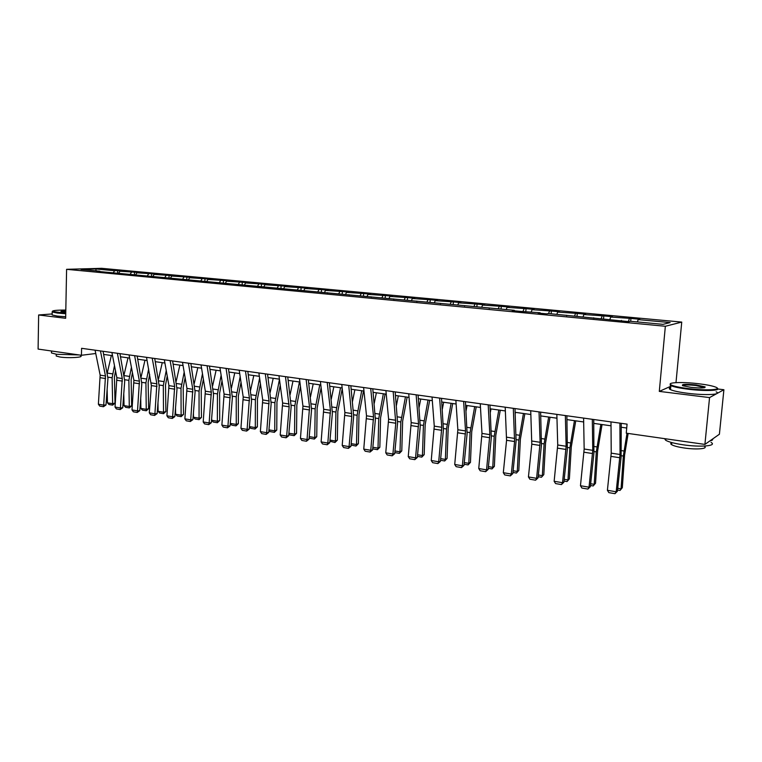 <?xml version="1.0" encoding="UTF-8"?>
<svg xmlns="http://www.w3.org/2000/svg" width="762" height="762" viewBox="0 0 762 762"><rect width="100%" height="100%" fill="white"/><g stroke="black" fill="none" stroke-linecap="round" stroke-linejoin="round"><path stroke-width="1.14" d="M681.742 322.088L101.66 268.319L66.599 269.319L665.35 326.269L681.742 322.088L675.989 382.629M670.808 386.258L659.301 391.392L709.555 397.583L723.9 389.725L717.794 389.001M723.9 389.725L719.404 434.235L704.907 444.408L709.555 397.583M52.149 313.954L38.643 314.973L38.1 349.082L81.439 355.273L95.755 353.511M113.452 272.472L114.633 270.729L117.7 270.624L117.634 273.282M96.012 270.834L95.907 268.976L114.633 270.729M118.558 273.368L119.996 271.224L123.053 271.129L117.7 270.624M119.996 271.224L134.503 272.196L134.426 274.863M135.503 274.968L136.931 272.806L139.96 272.701L134.503 272.196M136.931 272.806L151.619 273.787L151.552 276.073M152.762 276.596L154.181 274.415L157.172 274.301L151.619 273.787M154.181 274.415L169.069 275.415L168.993 277.72M170.355 278.263L171.764 276.054L174.727 275.939L169.069 275.415M171.764 276.054L186.842 277.063L186.766 279.397M188.328 279.902L189.69 277.73L192.615 277.606L186.842 277.063M189.69 277.73L204.959 278.759L204.873 281.102M206.816 281.302L207.959 279.435L210.845 279.302L204.959 278.759M207.959 279.435L223.437 280.473L223.342 282.845M225.466 283.045L226.59 281.178L229.438 281.035L223.437 280.473M226.59 281.178L242.278 282.235L242.183 284.626M244.478 284.845L245.593 282.95L248.393 282.797L242.278 282.235M245.593 282.95L261.49 284.016L261.385 286.436M263.871 286.674L264.976 284.759L267.729 284.597L261.49 284.016M264.976 284.759L281.092 285.845L280.988 288.284M283.664 288.541L284.75 286.607L287.464 286.436L281.092 285.845M284.75 286.607L301.095 287.712L300.98 290.179M303.857 290.446L304.933 288.493L307.591 288.312L301.095 287.712M304.933 288.493L321.507 289.608L321.383 292.103M324.479 292.389L325.536 290.417L328.136 290.227L321.507 289.608M325.536 290.417L342.348 291.551L342.214 294.065M345.519 294.38L346.567 292.379L349.12 292.179L342.348 291.551M346.567 292.379L363.617 293.532L363.474 296.075M367.008 296.408L368.046 294.38L370.532 294.18L363.617 293.532M368.046 294.38L385.343 295.561L385.191 298.123M388.963 298.475L389.982 296.428L392.401 296.218L385.343 295.561M389.982 296.428L407.537 297.628L407.375 300.218M411.385 300.599L412.385 298.523L414.747 298.294L407.537 297.628M412.385 298.523L430.206 299.733L430.035 302.362M434.302 302.762L435.283 300.657L437.578 300.418L430.206 299.733M435.283 300.657L453.371 301.895L453.2 304.543M457.724 304.971L458.686 302.847L460.905 302.59L453.371 301.895M458.686 302.847L477.06 304.095L476.869 306.781M481.67 307.229L482.613 305.076L484.756 304.819L477.06 304.095M482.613 305.076L501.263 306.353L501.072 309.058M506.159 309.543L507.073 307.362L509.14 307.086L501.263 306.353M507.073 307.362L526.028 308.658L525.818 311.401M531.209 311.906L532.105 309.696L534.086 309.41L526.028 308.658M532.105 309.696L551.355 311.02L551.136 313.792M556.832 314.325L557.698 312.087L559.594 311.782L551.355 311.02M557.698 312.087L577.263 313.43L577.034 316.23M583.054 316.802L583.902 314.535L585.702 314.22L577.263 313.43M583.902 314.535L603.79 315.906L603.552 318.735M609.905 319.335L610.724 317.04L612.419 316.706L603.79 315.906M610.724 317.04L630.936 318.43L630.688 321.297M637.394 321.926L638.185 319.602L639.775 319.259L630.936 318.43M638.185 319.602L670.15 322.583L663.016 324.345L630.45 321.278L628.774 321.64L548.554 313.544L549.431 311.315M540.287 313.268L540.144 312.753L538.124 313.058L546.564 313.858L548.554 313.544M540.144 312.753L520.436 311.391L512.197 310.61L514.312 310.315L96.66 271.291L99.86 271.196L80.982 269.405L95.907 268.976M704.907 444.408L626.259 433.168L627.069 424.139L81.591 348.31L81.439 355.273M130.292 274.063L131.464 272.301M147.447 275.682L148.619 273.901M164.935 277.33L166.087 275.53M182.756 279.016L183.909 277.187M200.93 280.73L202.063 278.882M219.456 282.483L220.58 280.616M238.344 284.264L239.459 282.378M257.613 286.083L258.718 284.178M277.282 287.941L278.368 286.007M297.342 289.836L298.418 287.884M317.821 291.77L318.887 289.789M327.622 293.141L327.393 292.665M338.728 293.741L339.776 291.741M349.225 295.189L349.006 294.713M360.074 295.751L361.112 293.732M371.294 297.275L371.084 296.789M381.876 297.809L382.895 295.77M393.84 299.409L393.64 298.923M404.146 299.914L405.155 297.847M416.9 301.59L416.709 301.095M426.901 302.057L427.892 299.971M440.465 303.819L440.284 303.324M450.161 304.257L451.133 302.143M464.572 306.105L464.401 305.6M473.935 306.505L474.888 304.352M489.233 308.439L489.071 307.934M498.253 308.791L499.177 306.619M514.464 310.82L514.312 310.315M523.113 311.144L524.018 308.943M566.728 315.763L566.595 315.249M574.519 316.182L575.434 313.744M593.798 318.325L593.674 317.802M601.085 318.907L602.056 316.23M621.525 320.954L621.421 320.421M628.336 321.602L629.307 318.773M38.643 314.973L65.656 318.297L66.599 269.319M659.301 391.392L665.35 326.269M103.68 354.416L112.519 355.663M120.558 356.797L129.654 358.073M137.77 359.216L147.114 360.531M155.305 361.683L164.916 363.036M173.184 364.198L183.061 365.589M191.414 366.76L201.568 368.189M209.998 369.38L220.447 370.846M228.962 372.047L239.706 373.561M248.307 374.771L259.356 376.323M268.053 377.552L279.416 379.152M288.198 380.381L299.895 382.029M308.762 383.276L320.802 384.972M329.765 386.229L342.157 387.972M351.215 389.249L363.969 391.049M373.123 392.335L386.258 394.183M395.507 395.488L409.032 397.383M418.386 398.707L432.321 400.66M441.769 401.993L456.124 404.012M465.687 405.355L480.47 407.441M490.137 408.803L505.377 410.947M515.16 412.318L530.866 414.528M540.763 415.919L556.955 418.205M566.966 419.614L583.673 421.957M593.788 423.386L611.029 425.806M621.268 427.253L626.726 428.015M619.916 423.148L620.049 454.495L616.182 491.776L617.411 491.252L621.087 457.343L621.259 423.329M610.991 421.9L611.229 453.152L607.409 490.29L616.182 491.776L614.982 493.681L608.848 492.633L607.409 490.29M617.411 491.252L614.982 493.681M617.734 488.271L621.068 488.833L623.345 456.038L627.002 433.273M619.992 490.461L622.325 487.709L619.992 490.461L617.544 490.052M628.145 433.435L624.602 455.009L622.325 487.709M688.457 388.61C706.745 390.916 723.7 389.753 715.108 386.906C711.641 385.696 706.136 384.648 698.621 383.734C682.762 381.791 666.693 382.333 670.808 384.753C673.237 386.143 679.123 387.429 688.457 388.61M717.261 388.258C721.481 390.696 704.783 391.306 688.277 389.23C679.694 388.153 673.894 386.953 670.865 385.639L670.198 385.267L670.274 383.905M691.058 387.363L682.962 385.791C680.771 384.229 685.162 383.934 696.144 384.924L705.117 386.867C705.536 388.134 700.849 388.296 691.058 387.363M704.764 387.648L695.963 385.524C688.419 384.743 683.924 384.762 682.447 385.572M711.06 442.427C717.49 445.922 700.411 447.427 682.914 444.77C674.408 443.484 668.684 441.989 665.712 440.284L664.55 438.636M712.661 438.969C713.051 439.807 712.118 440.474 709.832 440.95M704.24 446.208C708.841 448.78 696.573 449.875 684.028 447.961C677.904 447.027 673.76 445.932 671.608 444.675C670.398 443.884 670.465 443.236 671.798 442.722M716.118 391.849C722.671 394.621 705.536 395.564 687.876 393.306C679.304 392.211 673.513 390.992 670.493 389.639C668.779 388.791 668.846 388.106 670.684 387.601M65.818 310.067C56.702 310.058 52.245 310.525 52.435 311.458L65.751 313.287M65.751 313.734L57.388 313.068L52.187 311.991L52.34 311.315M65.77 312.401L61.17 311.725C60.369 311.277 61.913 311.01 65.799 310.915M65.789 311.363L61.408 311.81M79.096 354.94L56.636 354.301L51.464 352.949L51.483 352.13M80.839 355.187L80.82 355.93C83.515 357.473 68.113 358.302 59.969 357.016L56.226 356.025L56.236 355.416M65.684 316.763L57.341 316.087L52.14 314.982L52.149 314.354M592.312 419.31L592.769 450.332L589.036 487.185L590.34 486.68L593.912 453.161L593.741 419.51M583.597 418.1L584.168 449.018L580.463 485.737L589.036 487.185L587.902 489.071L581.911 488.051L580.463 485.737M590.34 486.68L587.902 489.071M565.356 415.557L566.137 446.265L562.518 482.698L563.899 482.222L567.366 449.075L566.871 415.766M556.851 414.376L557.727 444.989L554.145 481.289L562.518 482.698L561.442 484.575L555.593 483.584L554.145 481.289M563.899 482.222L561.442 484.575M590.655 483.737L594.217 484.337L596.303 451.895L600.856 424.377M593.198 485.956L595.541 483.241L593.198 485.956L590.464 485.499M602.066 424.548L597.637 450.904L595.541 483.241M564.204 479.308L567.985 479.936L569.89 447.856L574.453 420.662M567.033 481.555L569.376 478.869L567.033 481.555L564.023 481.051M575.748 420.843L571.29 446.884L569.376 478.869M539.029 411.899L540.115 442.293L536.61 478.326L538.067 477.86L541.439 445.094L540.629 412.118M530.723 410.747L531.79 444.179L528.437 476.945L536.61 478.326L535.591 480.184L529.876 479.212L528.437 476.945M538.067 477.86L535.591 480.184M538.363 474.983L542.344 475.65L544.087 443.903L548.659 417.033M541.449 477.25L543.811 474.602L541.449 477.25L538.182 476.698M550.021 417.224L545.554 442.951L543.811 474.602M513.312 408.327L514.588 441.531L511.302 474.04L512.816 473.602L516.093 441.198L514.988 408.556M505.196 407.194L506.568 440.293L503.311 472.697L511.302 474.04L510.33 475.888L504.749 474.936L503.311 472.697M512.816 473.602L510.33 475.888M515.226 413.756L515.483 412.366M513.102 470.754L517.284 471.449L518.865 440.045L523.446 413.49M516.446 473.05L518.808 470.43L516.446 473.05L512.931 472.45M524.866 413.69L520.389 439.122L518.808 470.43M488.194 404.832L489.833 434.626L486.556 469.859L488.137 469.44L491.328 437.388L489.937 405.079M480.26 403.727L481.984 433.426L478.746 468.544L486.556 469.859L485.642 471.688L480.184 470.764L478.746 468.544M488.137 469.44L485.642 471.688M490.337 412.461L491.004 408.918M488.413 466.62L492.785 467.354L494.205 436.264L498.796 410.013M492.004 468.935L492.785 467.354L494.367 466.354L492.004 468.935L488.252 468.306M500.282 410.223L495.786 435.369L494.367 466.354M463.629 401.422L465.534 430.921L462.363 465.772L464.001 465.363L467.106 433.664L465.449 401.669M455.876 400.345L457.857 429.749L454.724 464.477L462.363 465.772L461.505 467.592L456.162 466.677L454.724 464.477M464.001 465.363L461.505 467.592M466.039 410.928L467.068 405.555M464.277 462.582L468.82 463.334L470.087 432.578L474.688 406.622M468.087 464.915L468.82 463.334L470.459 462.363L468.087 464.915L464.115 464.239M476.231 406.841L471.726 431.692L470.459 462.363M439.617 398.078L441.779 427.292L438.702 461.772L440.398 461.381L443.417 430.016L441.503 398.345M432.035 397.031L434.273 426.148L431.235 460.505L438.702 461.772L437.893 463.572L432.664 462.686L431.235 460.505M440.398 461.381L437.893 463.572M442.303 409.223L443.655 402.26M440.665 458.629L445.379 459.41L446.503 428.968L451.104 403.308M444.694 460.972L445.379 459.41L447.065 458.467L444.694 460.972L440.512 460.267M452.714 403.536L448.199 428.101L447.065 458.467M416.138 394.821L418.538 423.748L415.566 457.857L417.309 457.486L420.243 426.453L418.09 395.087M408.727 393.783L411.194 422.624L408.251 456.619L415.566 457.857L414.795 459.648L409.68 458.781L408.251 456.619M417.309 457.486L414.795 459.648M419.1 407.375L420.738 399.031M417.566 454.762L422.443 455.571L423.424 425.434L428.034 400.06M421.805 457.124L422.443 455.571L424.186 454.647L421.805 457.124L417.414 456.39M429.692 400.298L425.177 424.596L424.186 454.647M393.173 391.62L395.783 423.234L392.916 454.028L394.716 453.676L397.573 422.967L395.183 391.906M385.915 390.62L388.61 419.176L385.762 452.818L392.916 454.028L392.192 455.809L387.191 454.952L385.762 452.818M394.716 453.676L392.192 455.809M396.411 405.422L398.316 395.878M394.973 450.971L399.993 451.818L400.841 421.977L405.451 396.878M399.402 453.361L399.993 451.818L401.784 450.904L399.402 453.361L394.821 452.59M407.165 397.126L402.641 421.157L401.784 450.904M370.703 388.496L373.542 416.881L370.761 450.285L372.608 449.942L375.38 419.557L372.77 388.791M363.607 387.515L366.512 415.804L363.76 449.104L370.761 450.285L370.075 452.047L365.179 451.218L363.76 449.104M372.608 449.942L370.075 452.047M374.218 403.384L376.371 392.792M372.847 447.265L378.019 448.132L378.743 418.595L383.353 393.773M377.476 449.666L378.019 448.132L379.847 447.246L377.476 449.666L372.704 448.866M385.115 394.021L380.581 417.795L379.847 447.246M348.72 385.448L351.777 416.452L349.063 446.618L350.958 446.294L353.663 416.214L350.834 385.734M341.767 384.477L344.881 412.499L342.205 445.456L349.063 446.618L348.425 448.37L343.624 447.551L342.205 445.456M350.958 446.294L348.425 448.37M352.511 401.288L354.873 389.763M351.196 443.646L356.502 444.532L357.102 415.28L361.712 390.725M355.997 446.056L356.502 444.532L358.378 443.665L355.997 446.056L351.072 445.046M363.522 390.982L358.988 414.499L358.378 443.665M327.193 382.448L330.432 410.299L327.822 443.027L329.765 442.712L332.394 412.947L329.365 382.753M320.392 381.505L323.698 409.27L321.107 441.893L327.822 443.027L327.222 444.76L322.526 443.96L321.107 441.893M329.765 442.712L327.222 444.76M331.26 399.136L333.823 386.801M329.994 440.093L335.423 441.007L335.909 412.042L340.519 387.744M334.966 442.522L335.423 441.007L337.347 440.16L334.966 442.522L329.889 441.236M342.233 388.687L337.842 411.27L337.347 440.16M306.124 379.524L309.553 407.108L307.019 439.512L309.001 439.207L311.563 409.746L308.334 379.828M299.456 378.6L302.952 406.108L300.447 438.398L307.019 439.512L306.457 441.236L301.857 440.455L300.447 438.398M309.001 439.207L306.457 441.236M310.458 396.954L313.201 383.905M309.229 436.616L314.782 437.55L315.154 408.861L319.764 384.829M314.363 439.055L314.782 437.55L316.744 436.721L314.363 439.055L309.801 438.283L309.153 437.512M321.126 387.658L317.125 408.108L316.744 436.721M285.483 376.657L289.15 406.803L286.645 436.064L288.665 435.778L291.16 406.603L287.75 376.971M278.959 375.742L282.626 403.003L280.206 434.978L286.645 436.064L286.121 437.779L281.607 437.007L280.206 434.978M288.665 435.778L286.121 437.779M290.084 394.745L292.999 381.057M288.884 433.216L294.561 434.159L294.818 405.755L299.428 381.962M294.18 435.654L294.561 434.159L296.551 433.349L294.18 435.654L289.703 434.902L288.827 433.873M300.466 386.496L296.828 405.013L296.551 433.349M265.271 373.847L269.062 400.936L266.681 432.692L268.738 432.416L271.167 403.536L267.576 374.161M258.88 372.951L262.719 399.964L260.375 431.625L266.681 432.692L266.186 434.388L261.776 433.635L260.375 431.625M268.738 432.416L266.186 434.388M270.129 392.525L273.196 378.276M268.948 429.873L274.739 430.844L274.892 402.698L279.454 379.4M274.396 432.33L274.739 430.844L276.768 430.054L274.396 432.33L270.015 431.587L268.919 430.311M280.235 385.22L276.939 401.984L276.768 430.054M245.469 371.094L249.422 397.935L247.117 429.377L249.212 429.12L251.584 400.517L247.821 371.418M239.211 370.218L243.211 396.992L240.935 428.339L247.117 429.377L246.659 431.073L242.335 430.33L240.935 428.339M249.212 429.12L246.659 431.073M250.584 390.296L253.794 375.542M249.422 426.606L255.308 427.587L255.365 399.717L259.613 378.076M255.003 429.063L255.308 427.587L257.375 426.815L255.003 429.063L250.708 428.339L249.403 426.834M260.433 383.848L257.442 399.012L257.375 426.815M226.066 368.389L230.172 395.002L227.943 426.139L230.067 425.891L232.381 397.564L228.457 368.722M219.923 367.541L224.085 394.068L221.885 425.11L227.943 426.139L227.514 427.815L223.276 427.091L221.885 425.11M230.067 425.891L227.514 427.815M231.419 388.058L234.763 372.866M230.276 423.396L236.268 424.405L236.23 396.783L240.173 376.685M235.991 425.872L236.268 424.405L238.363 423.643L235.991 425.872L231.781 425.158L230.267 423.424M241.03 382.4L238.335 396.097L238.363 423.643M207.045 365.75L211.312 392.116L209.15 422.958L211.303 422.72L213.55 394.668L209.474 366.084M201.035 364.912L205.34 391.211L203.197 421.957L209.15 422.958L208.75 424.625L204.587 423.92L203.197 421.957M211.303 422.72L208.75 424.625M211.684 420.281L217.589 421.272L219.713 420.529L217.351 422.729L213.217 422.034L211.684 420.281L211.665 418.157M212.646 385.829L216.113 370.237M217.351 422.729L217.456 393.906L221.132 375.218M222.018 380.886L219.599 393.24L219.713 420.529M188.405 363.16L192.805 389.296L190.719 419.843L192.9 419.614L195.101 391.83L190.862 363.503M182.509 362.341L186.957 388.401L184.88 418.862L190.719 419.843L190.348 421.5L186.271 420.805L184.88 418.862M192.9 419.614L190.348 421.5M193.481 417.243L199.273 418.205L201.435 417.481L199.063 419.652L195.015 418.976L193.481 417.243L193.434 412.813M194.234 383.6L197.815 367.665M199.063 419.652L199.053 391.097L202.473 373.704M203.387 379.324L201.225 390.43L201.435 417.481M170.126 360.617L174.669 386.524L172.641 416.785L174.85 416.576L176.994 389.049L172.622 360.959M164.344 359.816L168.926 385.648L166.916 415.823L172.641 416.785L172.298 418.433L168.297 417.747L166.916 415.823M174.85 416.576L172.298 418.433M175.622 414.252L181.308 415.204L183.49 414.49L181.127 416.643L177.155 415.966L175.622 414.252L175.536 407.708M176.184 381.381L179.87 365.141M181.127 416.643L181.004 388.334L184.175 372.142M185.128 377.704L183.194 387.687L183.49 414.49M152.2 358.121L156.877 383.81L154.905 413.795L157.143 413.585L159.239 386.315L154.724 358.473M146.523 357.34L151.371 385.582L149.295 412.842L154.905 413.795L154.6 415.423L150.666 414.757L149.295 412.842M157.143 413.585L154.6 415.423M158.105 411.318L163.678 412.252L165.887 411.547L163.535 413.68L159.629 413.023L158.105 411.318L157.972 402.841M158.477 379.181L162.258 362.664M163.535 413.68L163.297 385.62L166.249 370.542M167.221 376.066L165.516 384.991L165.887 411.547M134.617 355.683L139.417 381.152L137.512 410.851L139.779 410.651L141.808 383.638L137.17 356.035M129.054 354.911L133.893 380.305L132.007 409.918L137.512 410.851L137.227 412.471L133.379 411.813L132.007 409.918M139.779 410.651L137.227 412.471M140.903 408.432L146.38 409.356L148.619 408.67L146.266 410.775L142.437 410.127L140.903 408.432L140.713 398.183M141.103 376.99L144.98 360.226M146.266 410.775L145.913 382.962L148.657 368.913M149.666 374.39L148.161 382.343L148.619 408.67M117.367 353.282L122.282 378.533L120.444 407.965L122.73 407.775L124.72 381.01L119.948 353.644M111.909 352.52L116.862 377.704L115.033 407.051L120.444 407.965L120.186 409.575L116.405 408.927L115.033 407.051M122.73 407.775L120.186 409.575M124.035 405.613L129.407 406.508L131.664 405.841L129.311 407.927L125.559 407.289L124.035 405.613L123.777 393.706M124.054 374.818L128.016 357.845M129.311 407.927L128.864 380.352L131.407 367.265M132.436 372.685L131.131 379.743L131.664 405.841M100.441 350.93L105.48 375.971L103.689 405.127L105.994 404.955L107.937 378.428L103.051 351.292M95.079 350.187L100.155 375.152L98.384 404.231L103.689 405.127L103.451 406.727L99.746 406.098L98.384 404.231M105.994 404.955L103.451 406.727M107.461 402.841L112.738 403.717L115.024 403.06L112.671 405.127L108.985 404.508L107.461 402.841L107.137 389.42M107.328 372.666L111.366 355.502M112.671 405.127L112.128 377.79L114.481 365.598M115.538 370.97L114.414 377.19L115.024 403.06M620.049 454.495L611.229 453.152M619.868 457.743L611.057 456.39M621.24 455.714L623.345 456.038M621.354 450.618L623.954 451.009M592.769 450.332L584.168 449.018M592.607 453.552L584.016 452.228M566.137 446.265L557.727 444.989M565.995 449.447L557.593 448.151M594.055 451.552L596.303 451.895M594.122 446.513L596.903 446.932M567.509 447.485L569.89 447.856M567.528 442.503L570.481 442.941M540.115 442.293L531.895 441.046M539.991 445.446L531.79 444.179M541.563 443.522L544.087 443.903M541.553 438.579L544.659 439.045M514.683 438.417L506.654 437.188M514.588 441.531L506.568 440.293M516.217 439.636L518.865 440.045M516.169 434.75L519.427 435.245M489.833 434.626L481.984 433.426M489.747 437.702L481.908 436.502M491.442 435.845L494.205 436.264M491.347 431.006L494.757 431.521M465.534 430.921L457.857 429.749M465.468 433.969L457.8 432.787M467.22 432.14L470.087 432.578M467.087 427.349L470.63 427.882M441.779 427.292L434.273 426.148M441.731 430.311L434.226 429.149M443.522 428.511L446.503 428.968M443.36 423.767L447.037 424.32M418.538 423.748L411.194 422.624M418.5 426.73L411.166 425.606M420.348 424.967L423.424 425.434M420.157 420.272L423.948 420.843M395.792 420.272L388.61 419.176M395.783 423.234L388.601 422.129M397.669 421.491L400.841 421.977M397.44 416.843L401.364 417.433M373.542 416.881L366.512 415.804M373.542 419.805L366.512 418.719M375.476 418.1L378.743 418.595M375.218 413.49L379.247 414.099M351.758 413.556L344.881 412.499M351.777 416.452L344.891 415.395M353.749 414.776L357.102 415.28M353.463 410.213L357.597 410.832M330.432 410.299L323.698 409.27M330.46 413.166L323.726 412.137M332.48 411.518L335.909 412.042M332.165 406.994L336.404 407.632M309.553 407.108L302.952 406.108M309.591 409.956L302.99 408.937M311.639 408.327L315.154 408.861M311.306 403.85L315.639 404.508M289.093 403.993L282.626 403.003M289.15 406.803L282.683 405.813M291.236 405.203L294.818 405.755M290.874 400.764L295.294 401.431M269.062 400.936L262.719 399.964M269.119 403.717L262.785 402.746M271.243 402.145L274.892 402.698M270.853 397.745L275.368 398.431M249.422 397.935L243.211 396.992M249.498 400.698L243.288 399.745M251.65 399.145L255.365 399.717M251.241 394.792L255.832 395.478M230.172 395.002L224.085 394.068M230.257 397.735L224.171 396.802M232.439 396.202L236.23 396.783M232.01 391.887L236.687 392.592M211.312 392.116L205.34 391.211M211.407 394.83L205.435 393.916M213.617 393.325L217.456 393.906M213.16 389.049L217.913 389.763M192.805 389.296L186.957 388.401M192.91 391.982L187.061 391.087M195.148 390.496L199.053 391.097M194.681 386.258L199.501 386.982M174.669 386.524L168.926 385.648M174.784 389.192L169.04 388.306M177.041 387.725L181.004 388.334M176.555 383.524L181.442 384.258M156.877 383.81L151.238 382.953M157.001 386.448L151.371 385.582M159.287 385.01L163.297 385.62M158.772 380.838L163.725 381.591M139.417 381.152L133.893 380.305M139.551 383.762L134.026 382.915M141.856 382.343L145.913 382.962M141.332 378.209L146.342 378.962M122.282 378.533L116.862 377.704M122.425 381.124L117.005 380.295M124.758 379.724L128.864 380.352M124.216 375.628L129.283 376.39M105.48 375.971L100.155 375.152M105.623 378.543L100.308 377.723M107.975 377.152L112.128 377.79M107.413 373.094L112.538 373.866M670.493 389.639L670.865 385.639M704.183 387.201L704.126 387.782M671.808 442.579L671.608 444.675M665.712 440.284L665.855 438.826M704.498 387.372L705.117 386.867M670.808 384.753L670.198 385.267M52.14 314.982L52.187 311.991M56.255 354.254L56.226 356.025M51.464 352.949L51.502 350.996"/></g></svg>
